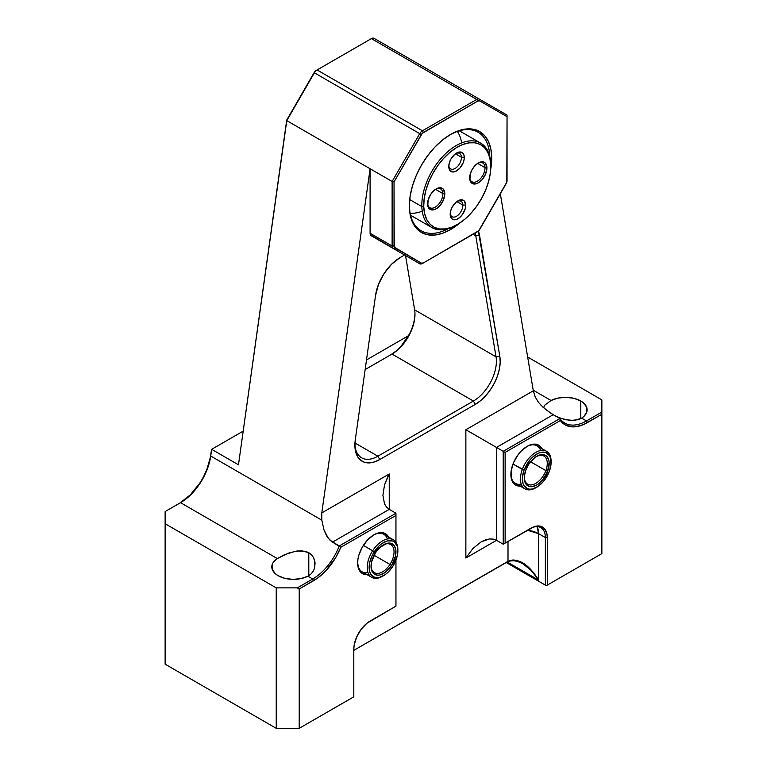 <?xml version="1.0" encoding="UTF-8"?>
<svg xmlns="http://www.w3.org/2000/svg" width="767" height="767" viewBox="0 0 767 767"><rect width="100%" height="100%" fill="white"/><g stroke="black" fill="none" stroke-linecap="round" stroke-linejoin="round"><path stroke-width="1.15" d="M540.706 450.507A21.668 12.512 120 0 0 526.67 446.615A21.668 12.512 -60 0 1 537.034 445.809L546.612 451.332A21.668 12.512 -60 0 1 551.089 461.82A21.668 12.512 120 0 0 551.099 461.255A21.668 12.512 120 0 0 539.556 450.775A21.668 12.512 120 0 0 522.317 469.423A21.668 12.512 120 0 0 535.778 487.793L536.737 487.246A20.316 11.726 -60 0 1 524.11 470.018L512.989 464.035L522.317 469.423A21.668 12.512 -60 0 1 546.612 451.332M520.927 486.096L515.645 485.07L513.622 483.392L511.186 478.014L511.186 470.679L513.622 462.501L518.108 454.716L520.927 451.351L527.159 446.327A23.029 13.298 -60 0 1 541.886 448.609M387.469 538.971A21.668 12.512 120 0 0 373.433 535.088A21.668 12.512 -60 0 1 383.797 534.273L393.375 539.805A21.668 12.512 -60 0 1 397.862 550.294A21.668 12.512 120 0 0 397.862 549.728A21.668 12.512 120 0 0 389.003 538.798A21.668 12.512 120 0 0 372.666 550.754A21.668 12.512 120 0 0 368.15 572.959A21.668 12.512 120 0 0 382.541 576.266L383.5 575.71A20.316 11.726 -60 0 1 370.01 572.613A20.316 11.726 -60 0 1 374.238 551.799L363.366 545.385L372.666 550.754A21.668 12.512 -60 0 1 393.375 539.805M367.69 574.56L362.407 573.534L358.879 569.478L357.643 562.997L357.959 559.153L358.879 555.087L362.407 546.948L367.69 539.824L373.922 534.8A23.029 13.298 -60 0 1 388.648 537.073M489.777 156.554A56.883 32.847 120 0 0 450.056 134.752A56.883 32.847 -60 0 1 478.023 132.202A56.883 32.847 -60 0 1 489.777 156.554M450.536 229.573L449.75 228.202L450.536 229.573L442.511 233.293L434.784 235.047L427.66 234.769L421.419 232.459L416.299 228.211L412.493 222.181L410.153 214.616L409.357 205.796L410.153 196.064L412.493 185.787L416.299 175.365L421.419 165.202L427.66 155.691L434.784 147.187L442.511 140.016L450.536 134.465A58.244 33.623 -60 0 1 490.669 169.545L491.724 158.242L490.928 149.421L488.589 141.857L484.782 135.836L479.663 131.579L473.421 129.268L466.298 128.99L458.57 130.745L450.536 134.465A58.244 33.623 -60 0 0 409.357 205.796A58.244 33.623 -60 0 0 450.536 229.573A58.244 33.623 -60 0 0 459.807 223.005L450.536 229.573M278.153 575.71A21.668 12.512 180 0 1 271.806 566.871A21.668 12.512 180 0 1 277.29 558.549L284.442 554.752L295.055 551.32L301.393 550.735L308.794 552.662L308.794 575.701L308.794 552.662L305.333 551.272L297.212 550.965L288.593 553.112L277.29 558.549L180.533 502.682A43.345 25.023 120 0 0 210.714 456.02L321.814 520.151L323.99 529.92L326.579 535.817L330.28 540.467L339.244 545.97A43.345 25.023 -60 0 1 312.706 578.989L307.883 576.209L310.903 574.109L313.166 571.357L314.575 568.155L314.825 561.176L313.655 557.83L311.623 554.905L308.794 552.662L311.623 554.905L313.655 557.83L315.093 562.92L314.575 568.155L313.166 571.357L310.903 574.109L307.883 576.209L300.894 578.625L292.85 579.373L284.893 578.356L278.153 575.71L275.545 573.889L272.314 569.574L272.084 564.867L273.11 562.585L277.29 558.549L180.533 502.682L165.135 511.57L165.135 664.184L276.235 728.324L276.235 587.877L165.135 523.736L276.235 587.877L297.308 587.877L312.706 578.989L307.883 576.209A21.668 12.512 180 0 1 278.153 575.71M556.161 416.395L561.732 418.581L570.351 420.46L578.337 419.712L581.645 418.159A21.668 12.512 180 0 0 587.139 409.837A21.668 12.512 180 0 0 580.792 400.988L574.052 398.341L566.094 397.325L558.05 398.073L551.051 400.489L533.218 390.192L551.051 400.489L544.359 405.436L551.051 400.489A21.668 12.512 180 0 1 580.792 400.988L580.792 418.667L580.792 400.988L583.399 402.809L586.621 407.124L586.86 411.831L584.071 416.251L581.645 418.159L586.467 420.939A43.345 25.023 -60 0 1 564.79 423.077A43.345 25.023 -60 0 1 559.92 418.561L550.725 413.164L542.978 407.2L538.453 402.339L535.213 396.951L538.453 402.339M543.851 407.661L544.359 405.436M448.11 228.739A56.883 32.847 -60 0 1 421.141 230.733A56.883 32.847 -60 0 1 409.357 205.24A56.883 32.847 120 0 0 448.11 228.739M179.612 503.219A44.697 25.81 120 0 0 210.704 455.109L211.5 449.414L243.043 431.207L211.5 449.414L210.704 455.109L211.654 449.328L238.47 464.812L286.772 120.64L314.096 72.664L316.129 70.516A4.065 2.349 120 0 0 314.096 72.664L286.705 120.112L238.47 464.812L286.705 120.112L314.384 72.817A5.417 3.126 -60 0 1 317.087 69.96L371.381 38.618A5.417 3.126 -60 0 1 374.085 38.35A5.417 3.126 120 0 0 371.381 38.618L476.729 99.442A5.417 3.126 -60 0 1 479.433 99.173L374.085 38.35L507.045 115.117L507.045 180.744A4.065 2.349 -60 0 1 506.201 183.572L479.72 229.448A4.065 2.349 -60 0 1 477.688 231.596L476.729 232.152A5.417 3.126 120 0 0 476.738 232.142L476.729 232.152A5.417 3.126 -60 0 1 476.729 232.152L422.435 263.493A5.417 3.126 -60 0 1 419.731 263.762A5.417 3.126 120 0 0 422.435 263.493L423.394 262.937A4.065 2.349 -60 0 1 421.361 263.139L394.88 247.846A4.065 2.349 -60 0 1 394.037 245.986L394.037 181.923L392.119 181.463L419.731 133.64L314.384 72.817L286.772 120.64L392.119 181.463L419.731 133.64A5.417 3.126 -60 0 1 422.435 130.783L476.729 99.442L371.381 38.618L317.087 69.96L422.435 130.783L317.087 69.96A5.417 3.126 120 0 0 314.384 72.817L421.361 134.589L394.037 181.923L394.257 247.127L421.361 263.139L423.394 262.937L478.781 230.704L506.824 182.134L507.045 116.68L479.72 100.899L477.688 101.1L422.301 133.333L394.037 181.923L392.119 181.463L392.119 245.986L370.097 233.273L370.097 168.75L286.772 120.64L238.47 464.812L211.654 449.328L210.714 456.02L321.814 520.151L321.795 512.912L370.097 168.75L392.119 181.463L392.119 245.986L370.097 233.273L370.384 234.798L398.284 251.26M419.731 263.762L397.699 251.039L419.731 263.762L421.361 263.139L419.731 263.762L393.241 248.47A5.417 3.126 -60 0 1 392.119 245.986A5.417 3.126 120 0 0 393.241 248.47L394.88 247.846L393.241 248.47L371.218 235.747A5.417 3.126 120 0 1 370.097 233.273L370.097 168.75L321.795 512.912L389.243 473.977L384.545 484.802L382.896 495.329L384.545 503.957L386.549 507.121L389.243 509.365L389.243 473.977L321.795 512.912L321.814 520.151L323.99 529.92L328.286 538.338L332.542 542.096L389.243 509.365L332.542 542.096L340.749 547.312A44.697 25.81 -60 0 1 313.665 580.648L312.706 578.989L313.665 580.648L299.216 588.989L297.308 587.877L299.216 588.989L299.216 728.324L276.235 728.324L276.235 587.877L297.308 587.877L312.706 578.989A43.345 25.023 120 0 0 339.244 545.97L395.954 513.228L395.954 515.443L395.954 513.228L389.243 509.365L395.954 513.228L339.244 545.97L340.749 547.312L395.954 515.443L395.954 542.269L395.954 515.443L340.749 547.312L335.716 557.561L325.563 571.089L317.72 578.002L299.216 588.989L299.216 728.324L353.808 696.81L353.808 649.256L354.124 645.411L356.559 637.224L361.046 629.448L366.914 623.255L395.954 606.122L395.954 560.217L395.954 606.122L370.068 621.069A23.029 13.298 -60 0 1 370.097 621.059L370.087 621.059A23.029 13.298 -60 0 0 353.808 649.256L353.808 696.81L298.66 728.65L276.801 728.65L165.135 664.184L165.135 511.57L180.533 502.682A43.345 25.023 -60 0 0 210.714 456.02L206.946 469.183L203.792 476.221M366.981 574.608A23.029 13.298 -60 0 1 357.643 562.997A23.029 13.298 -60 0 1 373.922 534.8L377.096 533.324L382.973 532.739L387.46 535.337L388.965 537.715M527.667 357.038L601.865 399.885L527.667 357.038M540.601 404.851L545.529 409.396L553.218 414.698L496.508 447.429L465.866 429.741L533.314 390.796L500.324 193.763L533.314 390.796L465.866 429.741L465.866 558.021L496.508 540.323L503.219 544.196L496.508 540.323L496.508 447.429L503.219 451.303L503.219 544.196L530.985 528.166A23.029 13.298 -60 0 1 547.274 537.562L547.274 585.116L546.315 585.672L601.865 553.601L546.315 585.672L506.086 562.441L545.356 585.116L545.356 537.562L538.655 533.688L538.655 580.14L507.045 561.895L508.626 561.156L512.193 560.495L516.191 560.917L522.653 563.572L531.253 570.447L538.655 580.14L507.045 561.895L353.808 650.358L507.045 561.895C517.322 558.127 527.849 564.205 538.655 580.14L533.544 572.498L525.453 564.608L517.035 560.437L513.113 559.958L509.576 560.61L353.808 650.358L508.003 561.339L508.003 541.435L508.003 561.339L507.045 561.895L508.003 561.339C518.224 557.609 528.434 563.87 538.655 580.14L538.655 533.688A21.668 12.512 120 0 0 536.986 526.632L538.655 533.688L527.38 530.246A21.668 12.512 180 0 1 538.655 533.688L545.356 537.562A21.668 12.512 120 0 0 530.035 528.712L530.035 528.712A21.668 12.512 -60 0 1 540.869 527.638A21.668 12.512 -60 0 1 545.356 537.562L547.274 537.562L547.274 585.116L601.865 553.601L601.865 414.257L583.361 424.63L575.518 426.778L571.856 426.845L565.365 424.976L560.332 420.537L505.127 452.405L505.127 543.094L534.168 526.689L540.035 526.104L544.522 528.703L546.957 534.072L547.274 537.562L545.356 537.562L545.356 585.116L546.315 585.672L601.865 553.601L601.865 399.885L601.865 414.257L587.417 422.598L586.467 420.939L601.865 412.042L586.467 420.939L587.417 422.598A44.697 25.81 -60 0 1 560.332 420.537L559.92 418.561L503.219 451.303L496.508 447.429L553.218 414.698L559.92 418.561A43.345 25.023 120 0 0 586.467 420.939L581.645 418.159L574.493 420.469L566.046 419.789M352.849 697.366L299.216 728.324L276.801 728.65L165.135 664.184L276.801 728.65L298.66 728.65L352.849 697.366M533.314 390.796L535.213 396.951L533.314 390.796M520.218 486.144A23.029 13.298 -60 0 1 510.88 474.524A23.029 13.298 -60 0 1 527.159 446.327L530.333 444.85L536.2 444.275L538.674 445.186L542.202 449.251M375.533 295.535L355.274 439.932L354.92 446.384L355.744 452.099L357.71 456.796L360.72 460.267L364.632 462.338L369.272 462.904L374.401 461.955L379.799 459.529L475.319 404.372L480.708 400.585L485.837 395.609L490.477 389.684L494.389 383.088L497.399 376.146L499.365 369.176L500.189 362.513L499.835 356.473L478.378 231.097A35.215 20.335 -60 0 1 479.576 235.469L499.835 356.473A35.215 20.335 -60 0 1 475.319 404.372L379.799 459.529L377.882 456.202A32.502 18.763 -60 0 1 361.631 457.813A32.502 18.763 -60 0 1 354.91 444.007A32.502 18.763 120 0 0 377.882 456.202L354.958 442.971L377.882 456.202L473.402 401.055L391.995 354.057A32.502 18.763 120 0 0 414.631 309.839L405.542 255.564L414.631 309.839L496.038 356.837L414.631 309.839A32.502 18.763 -60 0 1 414.976 314.249A32.502 18.763 -60 0 1 391.995 354.057L473.402 401.055L377.882 456.202L379.799 459.529A35.215 20.335 -60 0 1 354.891 445.148A35.215 20.335 -60 0 1 355.274 439.932L375.533 295.535A35.215 20.335 -60 0 1 400.058 257.616L391.544 264.26L384.056 273.579L378.495 284.442L375.533 295.535M404.573 255.008L400.019 257.635L404.573 255.008M530.035 528.712L505.127 543.094L505.127 452.405L560.332 420.537L559.92 418.561L503.219 451.303L505.127 452.405L503.219 451.303L503.219 544.196L530.035 528.712M387.814 476.614L389.243 473.977L389.243 509.365L386.549 507.121L384.545 503.957L382.896 495.329L384.545 484.802L387.814 476.614M493.229 445.541L496.508 447.429L496.508 540.323L493.229 539.115L489.48 538.961L481.187 541.847L472.894 548.539L465.866 558.021L465.866 429.741L493.229 445.541M493.229 539.115L496.508 540.323L465.866 558.021L472.894 548.539L481.187 541.847L485.415 539.882L489.48 538.961L493.229 539.115M199.89 482.97L190.389 494.792L179.583 503.238M366.501 359.934L408.59 335.63L366.501 359.934M391.036 354.613L396.223 350.96L401.151 346.176L409.377 334.144M414.161 320.769L414.957 314.365M563.966 419.261L557.551 416.999M536.258 487.505A21.668 12.512 -60 0 1 524.944 488.867L515.366 483.344A21.668 12.512 -60 0 1 510.88 473.958A21.668 12.512 120 0 0 521.272 484.178M362.129 571.808A21.668 12.512 -60 0 1 357.652 562.432A21.668 12.512 120 0 0 368.035 572.642M546.315 585.672L506.086 562.441L546.315 585.672M479.433 99.173L507.045 115.117L507.045 116.68L479.72 100.899L479.433 99.173A5.417 3.126 120 0 0 476.729 99.442L477.688 101.1L423.394 132.442L422.435 130.783A5.417 3.126 120 0 0 419.731 133.64L421.361 134.589A4.065 2.349 -60 0 1 423.394 132.442L422.435 130.783L476.729 99.442L477.688 101.1A4.065 2.349 -60 0 1 479.72 100.899L479.433 99.173L374.085 38.35M477.688 231.596L476.729 232.152M394.037 245.986L392.119 245.986L394.037 245.986M475.77 235.833L473.057 234.271L475.77 235.833L496.038 356.837A32.502 18.763 -60 0 1 473.402 401.055L475.319 404.372L473.402 401.055A32.502 18.763 120 0 0 496.038 356.837L499.835 356.473L496.038 356.837L475.77 235.833L479.576 235.469L475.77 235.833A32.502 18.763 120 0 0 475.118 233.072A32.502 18.763 -60 0 1 475.77 235.833M365.15 369.56L391.995 354.057L365.15 369.56M391.065 354.594A33.863 19.549 120 0 0 414.976 313.703M316.129 70.516L317.087 69.96M457.285 131.425A48.762 28.149 -60 0 1 461.619 142.93M456.758 224.875A48.762 28.149 -60 0 1 431.907 227.559A48.762 28.149 -60 0 1 421.831 206.563L409.693 199.564L421.831 206.563A48.762 28.149 -60 0 1 442.559 156.736A48.762 28.149 -60 0 1 480.669 143.113A48.762 28.149 -60 0 1 490.746 164.109A48.762 28.149 120 0 0 455.128 146.219A48.762 28.149 120 0 0 421.831 206.563L423.739 206.524A47.401 27.372 -60 0 1 456.125 147.858A47.401 27.372 -60 0 1 490.746 165.25L490.324 173.064L488.627 181.376L485.722 189.861L481.724 198.193L476.786 206.045L471.101 213.13L464.879 219.17L458.369 223.926L451.811 227.224L445.464 228.93L439.568 228.978L434.352 227.377L430.009 224.185L426.72 219.515L424.602 213.552L423.739 206.524L424.17 198.711L425.867 190.398L428.763 181.923L432.761 173.591L437.698 165.73L443.384 158.644L449.606 152.614L456.125 147.858L462.674 144.56L469.03 142.854L474.926 142.796L480.142 144.397L484.476 147.6L487.764 152.269L489.883 158.223L490.746 165.25A47.401 27.372 -60 0 1 490.765 166.535A47.401 27.372 -60 0 1 457.247 224.597A47.401 27.372 -60 0 1 423.739 206.524L421.831 206.563A48.762 28.149 120 0 0 456.288 225.153L457.247 224.597M427.583 203.265A10.834 6.251 120 0 0 435.589 206.937A10.834 6.251 120 0 0 442.885 193.591L444.802 193.552A12.186 7.037 -60 0 1 436.471 208.643A12.186 7.037 -60 0 1 427.574 204.166L427.574 203.514L427.574 204.166A12.186 7.037 -60 0 1 427.564 203.84A12.186 7.037 -60 0 1 436.183 188.912A12.186 7.037 -60 0 1 444.802 193.552L442.885 193.591A10.834 6.251 -60 0 1 438.283 204.664A10.834 6.251 -60 0 1 429.808 207.694A10.834 6.251 -60 0 1 427.583 203.265M469.701 177.311A10.834 6.251 120 0 0 477.707 180.993A10.834 6.251 120 0 0 485.003 167.647L486.92 167.609A12.186 7.037 -60 0 1 478.589 182.699A12.186 7.037 -60 0 1 469.692 178.222L469.692 177.57L469.692 178.222A12.186 7.037 -60 0 1 469.682 177.896A12.186 7.037 -60 0 1 478.301 162.968A12.186 7.037 -60 0 1 486.92 167.609L485.003 167.647A10.834 6.251 -60 0 1 480.391 178.721A10.834 6.251 -60 0 1 471.926 181.75A10.834 6.251 -60 0 1 469.701 177.311M450.229 213.379A8.936 5.158 120 0 0 456.959 215.987A8.936 5.158 120 0 0 462.827 205.077L465.703 205.019A10.968 6.337 -60 0 1 458.215 218.605A10.968 6.337 -60 0 1 450.2 214.578L450.2 213.983L450.2 214.578A10.968 6.337 -60 0 1 450.191 214.281A10.968 6.337 -60 0 1 457.947 200.839A10.968 6.337 -60 0 1 465.703 205.019L462.827 205.077A8.936 5.158 -60 0 1 459.03 214.214A8.936 5.158 -60 0 1 452.041 216.706A8.936 5.158 -60 0 1 450.229 213.379M448.82 165.567A8.936 5.158 120 0 0 455.55 168.174A8.936 5.158 120 0 0 461.418 157.264L464.294 157.206A10.968 6.337 -60 0 1 456.796 170.782A10.968 6.337 -60 0 1 448.781 166.755L448.781 166.171L448.781 166.755A10.968 6.337 -60 0 1 448.781 166.458A10.968 6.337 -60 0 1 456.538 153.026A10.968 6.337 -60 0 1 464.294 157.206L461.418 157.264A8.936 5.158 -60 0 1 457.621 166.391A8.936 5.158 -60 0 1 450.632 168.893A8.936 5.158 -60 0 1 448.82 165.567M435.512 189.334L442.885 193.591L435.512 189.334M477.62 163.39L485.003 167.647L477.62 163.39M456.806 201.596L462.827 205.077L456.806 201.596M455.397 153.784L461.418 157.264L455.397 153.784M455.78 153.505A8.936 5.158 -60 0 1 459.567 153.41A8.936 5.158 -60 0 1 461.418 157.264A8.936 5.158 120 0 0 455.78 153.505M457.199 201.318A8.936 5.158 -60 0 1 460.986 201.222A8.936 5.158 -60 0 1 462.827 205.077A8.936 5.158 120 0 0 457.199 201.318M477.812 163.266A10.834 6.251 -60 0 1 482.759 162.978A10.834 6.251 -60 0 1 485.003 167.647A10.834 6.251 120 0 0 477.812 163.266M435.694 189.209A10.834 6.251 -60 0 1 440.651 188.922A10.834 6.251 -60 0 1 442.885 193.591A10.834 6.251 120 0 0 435.694 189.209M444.802 193.552L443.192 189.018L440.728 187.781L437.583 188.231L434.218 190.302L431.159 193.677L428.12 200.024L427.794 205.978L429.184 208.71L433.154 209.928L436.471 208.643L439.75 205.872L443.508 199.88L444.802 193.552M486.92 167.609L485.31 163.074L482.846 161.837L478.014 163.131L474.735 165.912L472.002 169.756L470.229 174.08L469.912 180.034L471.302 182.767L475.272 183.984L478.589 182.699L481.868 179.919L485.626 173.936L486.92 167.609M450.2 214.578L451.648 218.662L453.863 219.774L456.691 219.362L459.721 217.502L462.472 214.463L465.214 208.758L465.703 205.019L464.256 200.935L460.679 199.842L456.183 202.095L452.281 206.956L450.689 210.839L450.2 214.578M448.781 166.755L449.472 169.766L452.444 171.952L455.282 171.549L459.749 168.289L463.134 162.901L464.198 159.018L464.093 155.576L462.837 153.122L459.26 152.019L454.773 154.282L450.871 159.133L449.28 163.026L448.781 166.755M490.765 166.535L490.765 165.432A48.762 28.149 120 0 0 490.746 164.109A48.762 28.149 -60 0 1 490.765 165.988M422.224 211.165A48.762 28.149 -60 0 1 410.105 213.159M383.03 575.979A21.668 12.512 -60 0 1 371.707 577.34A21.668 12.512 -60 0 1 372.666 550.754L374.238 551.799A20.316 11.726 -60 0 1 389.55 540.591A20.316 11.726 -60 0 1 397.862 550.831A20.316 11.726 -60 0 1 392.762 566.458L397.306 555.759L397.776 549.038L397.191 546.19L394.478 542.087L392.464 540.984L387.479 540.888L381.899 543.563L379.147 545.836L372.273 555.26L369.694 562.499L369.224 569.219L369.809 572.057L370.921 574.406L374.536 577.263L379.521 577.359L385.101 574.684L387.853 572.422L392.762 566.458A20.316 11.726 -60 0 1 383.5 575.71M389.952 564.435A16.251 9.386 120 0 0 393.413 547.993A16.251 9.386 120 0 0 383.011 545.04A16.251 9.386 -60 0 1 390.671 544.493A16.251 9.386 -60 0 1 389.952 564.435L374.037 555.25L389.952 564.435A16.251 9.386 -60 0 1 374.411 572.652A16.251 9.386 -60 0 1 371.055 565.739A16.251 9.386 120 0 0 377.91 573.39A16.251 9.386 120 0 0 389.952 564.435L391.525 565.48L389.952 564.435M375.475 552.777A17.612 10.163 -60 0 1 383.5 544.752A17.612 10.163 -60 0 1 395.197 547.437A17.612 10.163 -60 0 1 391.525 565.48L384.89 572.613L380.048 574.934L377.776 575.202L373.98 573.889L372.599 572.364L371.123 567.868L371.535 562.048L375.475 552.777L379.723 547.609L386.952 543.324L389.224 543.055L393.02 544.359L394.401 545.883L395.877 550.38L395.465 556.209L391.525 565.48A17.612 10.163 -60 0 1 378.256 575.192A17.612 10.163 -60 0 1 371.046 566.314A17.612 10.163 -60 0 1 375.475 552.777M524.944 488.867A21.668 12.512 -60 0 1 522.317 469.423L524.11 470.018A20.316 11.726 -60 0 1 540.275 452.54A20.316 11.726 -60 0 1 551.099 462.367A20.316 11.726 -60 0 1 549.354 471.293L551.022 464.15L550.514 458.004L549.45 455.598L545.931 452.597L541.003 452.348L538.242 453.287L532.662 457.094L530.055 459.826L524.11 470.018L522.452 477.16L522.96 483.315L524.014 485.712L527.543 488.713L529.872 489.193L532.471 488.962L538.041 486.422L543.419 481.484L549.354 471.293A20.316 11.726 -60 0 1 536.737 487.246M545.874 470.612A16.251 9.386 120 0 0 536.248 456.576A16.251 9.386 -60 0 1 543.908 456.029A16.251 9.386 -60 0 1 545.874 470.612L530.543 461.763L545.874 470.612A16.251 9.386 -60 0 1 527.648 484.178A16.251 9.386 -60 0 1 524.292 477.275A16.251 9.386 120 0 0 533.17 484.533A16.251 9.386 120 0 0 545.874 470.612L547.676 471.206L545.874 470.612M525.798 470.104A17.612 10.163 -60 0 1 536.737 456.279A17.612 10.163 -60 0 1 547.676 471.206L542.528 480.037L537.868 484.322L535.424 485.712L530.783 486.719L528.77 486.307L525.711 483.709L524.791 481.628L524.35 476.288L525.798 470.104L528.904 463.997L535.606 456.988L540.438 454.793L542.681 454.591L546.42 456.029L548.673 459.692L549.134 462.194L547.676 471.206A17.612 10.163 -60 0 1 533.669 486.364A17.612 10.163 -60 0 1 524.283 477.841A17.612 10.163 -60 0 1 525.798 470.104M359.196 570.121L371.707 577.34M507.045 561.895L508.003 561.339M480.669 143.113L459.308 130.783M431.907 227.559L410.556 215.239M397.862 549.728L397.862 550.831M551.099 461.255L551.099 462.367"/></g></svg>
